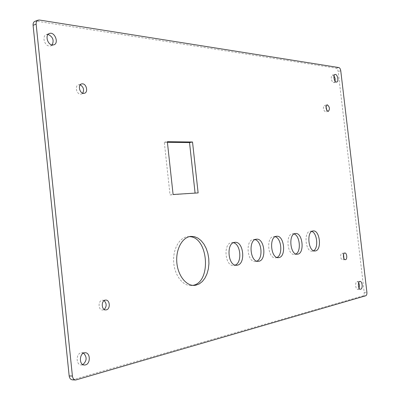 <?xml version="1.0" encoding="UTF-8"?>
<svg xmlns="http://www.w3.org/2000/svg" width="400" height="400" viewBox="0 0 400 400"><rect width="100%" height="100%" fill="white"/><g stroke="black" fill="none" stroke-linecap="round" stroke-linejoin="round"><path stroke-width="0.3" stroke-dasharray="2 1.5" d="M326.03 106.49L324.425 105.4C322.74 107.695 323.08 109.865 325.435 111.91L326.755 110.265M80.215 84.85L78.52 84.78C74.625 85.615 76.39 94.14 80.465 94.175L81.355 94.095L82.74 93.17M104.095 300.655L102.49 300.225C97.87 300.17 98.015 310.41 102.64 310.015L104.23 309.46M343.565 254.465L342.075 253.205C339.885 253.2 340.46 260.17 342.63 259.855L343.89 258.39M189.27 236.665L187.73 236.71C179.395 237.425 172.72 249.23 173.7 262.305C174.57 275.385 182.885 286.145 191.275 285.555L192.815 285.36M167.405 142.32L164.31 142.28L170.04 194.94L198.13 192.915M170.04 194.94L173.095 194.495M164.31 142.28L167.335 141.675M334.02 75.9L332.465 75.08C330.24 75.375 331.425 82.545 333.715 82.64L335.14 81.21M48.08 34.41L46.395 34.545C41.825 35.81 44.275 45.69 49.225 46.015L50.76 45.875L52.14 44.96M83.53 353.13L81.01 352.825C75.75 353.84 75.94 365.125 81.225 364.94L82.87 364.585M358.74 282.615L357.11 281.585C354.77 281.98 355.455 289.655 357.805 289.35L359.095 288.165M294.095 233.985L292.635 233.8C285.265 233.94 287.205 255.52 294.505 254.42L295.915 253.985M311.815 231.435L310.37 231.225C303.445 231.345 305.38 252.255 312.24 251.195L313.62 250.735M255.025 239.625L253.525 239.48C245.12 239.655 247.045 262.72 255.385 261.53L256.84 261.14M233.41 242.745L231.89 242.62C222.89 242.82 224.79 266.7 233.73 265.465L235.215 265.1M275.205 236.71L273.73 236.545C265.865 236.705 267.8 259 275.595 257.855L277.03 257.445M72.465 379.855L363.065 295.855C363.945 295.41 364.325 294.245 364.195 292.365L338.145 71.41C337.835 69.58 337.205 68.505 336.24 68.175L36.44 21.17L35.01 21.3M73.405 379.74L76.645 379.88M365.78 295.755L363.065 295.855M39.49 20.04L36.44 21.17M336.24 68.175L338.865 67.56M340.76 70.805L338.145 71.41M364.195 292.365L366.9 292.255M327.105 104.85L324.425 105.4M328.355 111.36L325.67 111.895M81.595 83.91L78.52 84.78M84.43 93.255L81.355 94.095M105.675 300.085L102.49 300.225M105.825 309.915L102.64 310.015M344.82 253L342.075 253.205M345.375 259.665L342.63 259.855M191.275 285.555L194.36 285.39M187.73 236.71L190.785 236.395M334.05 82.625L336.69 82.04M332.465 75.08L335.1 74.475M50.76 45.875L53.82 44.845M46.395 34.545L49.45 33.47M81.225 364.94L84.46 365.03M81.94 352.71L85.165 352.755M357.805 289.35L360.53 289.235M357.305 281.555L360.025 281.42M294.505 254.42L297.37 254.2M292.635 233.8L295.49 233.525M312.24 251.195L315.055 250.975M310.37 231.225L313.18 230.955M255.385 261.53L258.34 261.315M253.525 239.48L256.47 239.205M233.73 265.465L236.73 265.255M231.89 242.62L234.875 242.345M276.625 236.27L273.73 236.545M278.505 257.64L275.595 257.855"/><path stroke-width="0.6" d="M327.355 104.835C329.705 106.905 330.04 109.08 328.355 111.36L328.12 111.375C325.765 109.325 325.43 107.15 327.105 104.85L327.355 104.835M326.755 110.265L326.03 106.49M82.54 83.825C86.63 83.94 88.33 92.455 84.43 93.255L83.54 93.34C79.47 93.295 77.695 84.74 81.595 83.91L82.54 83.825M82.74 93.17C84.34 89.725 83.5 86.95 80.215 84.85M105.27 300.135L105.675 300.085C110.03 299.655 110.64 309.19 106.29 309.855L105.825 309.915C101.46 310.315 100.92 300.725 105.27 300.135M104.23 309.46C106.835 306.42 106.79 303.49 104.095 300.655M344.715 253.01L344.82 253C346.91 252.675 347.59 259.375 345.495 259.65L345.375 259.665C343.28 259.98 342.615 253.25 344.715 253.01M343.89 258.39L343.565 254.465M195.875 285.195L194.36 285.39C185.975 285.98 177.665 275.185 176.79 262.06C175.8 248.945 182.46 237.11 190.785 236.395L194.36 236.635L197.845 238.06L201.07 240.58L203.89 244.065L206.17 248.345L207.815 253.205L208.745 258.425L208.925 263.765L208.34 268.975L207.01 273.81L205 278.045L202.39 281.46L199.3 283.89L195.875 285.195M192.815 285.36C211.86 282.505 208.385 236.4 189.27 236.665M198.13 192.915L173.095 194.495L167.335 141.675L192.52 142.005L198.13 192.915M195.09 193.105L189.525 142.59L167.405 142.32M189.525 142.59L192.52 142.005M336.355 82.05C334.075 81.955 332.885 74.77 335.1 74.475C337.45 73.755 339.11 81.685 336.69 82.04L336.355 82.05M335.14 81.21L335.12 78.435L334.02 75.9M52.29 44.985C47.34 44.65 44.885 34.735 49.45 33.47C54.715 31.345 59.285 43.31 53.82 44.845L52.29 44.985M52.14 44.96C54.235 40.27 52.88 36.755 48.08 34.41M85.485 364.9L84.46 365.03C78.6 365.17 79.36 352.35 85.165 352.755C90.44 352.52 90.75 363.76 85.485 364.9M82.87 364.585C86.96 360.84 87.185 357.02 83.53 353.13M360.745 289.2L360.53 289.235C358.06 289.535 357.54 281.345 360.025 281.42C362.36 281.11 363.07 288.76 360.745 289.2M359.095 288.165L359.495 285.36L358.74 282.615M297.7 254.155L297.37 254.2C290.085 255.3 288.135 233.665 295.49 233.525C302.635 232.365 304.89 253.315 297.7 254.155M295.915 253.985C301.375 251.425 299.92 235.555 294.095 233.985M315.35 250.935L315.055 250.975C308.22 252.035 306.27 231.07 313.18 230.955C319.89 229.84 322.11 250.16 315.35 250.935M313.62 250.735C318.64 248.18 317.215 233.065 311.815 231.435M258.755 261.265L258.34 261.315C250.015 262.505 248.08 239.38 256.47 239.205C264.615 237.93 266.95 260.27 258.755 261.265M256.84 261.14C263.33 258.59 261.83 241.04 255.025 239.625M237.205 265.195L236.73 265.255C227.805 266.49 225.89 242.54 234.875 242.345C243.61 241.01 245.975 264.11 237.205 265.195M235.215 265.1C242.31 262.56 240.795 244.075 233.41 242.745M277.03 257.445C282.975 254.885 281.495 238.21 275.205 236.71M278.875 257.59L278.505 257.64C270.725 258.785 268.78 236.425 276.625 236.27C284.25 235.055 286.545 256.68 278.875 257.59M38.065 20.165L35.01 21.3C33.595 21.93 32.955 23.26 33.085 25.29L36.14 24.165C36.01 22.13 36.65 20.8 38.065 20.165L39.49 20.04L338.865 67.56C339.825 67.89 340.455 68.97 340.76 70.805L366.9 292.255C367.03 294.14 366.655 295.305 365.78 295.755L75.705 379.995C73.88 379.76 72.78 378.445 72.41 376.06L69.165 375.93C69.535 378.31 70.635 379.615 72.465 379.855L75.705 379.995M33.085 25.29L69.165 375.93M36.14 24.165L72.41 376.06"/></g></svg>
